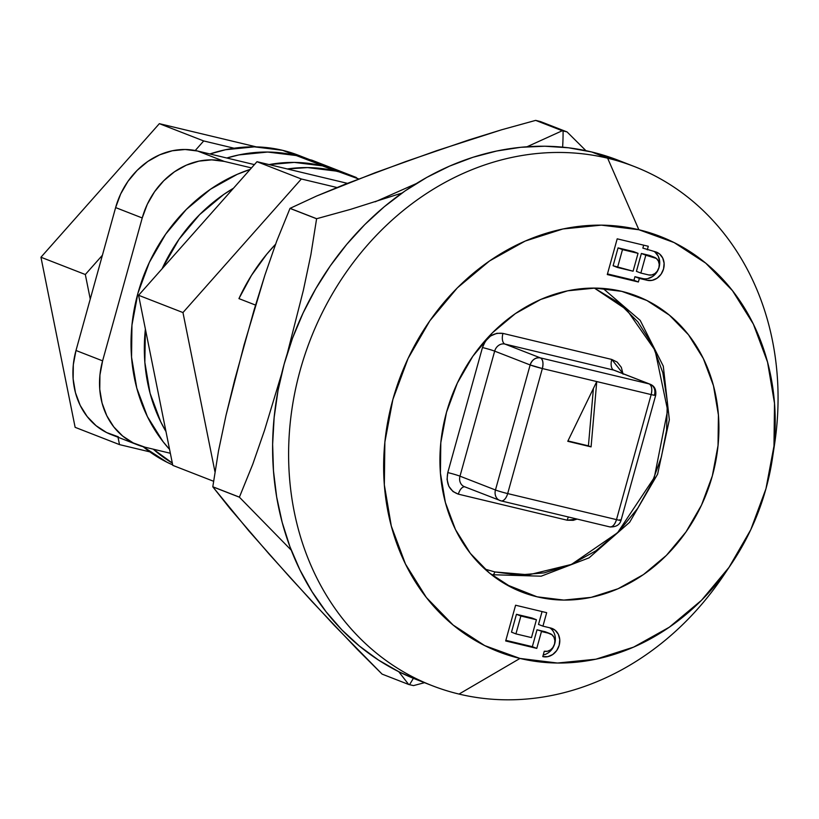 <?xml version="1.0" encoding="UTF-8"?>
<svg xmlns="http://www.w3.org/2000/svg" width="819" height="819" viewBox="0 0 819 819"><rect width="100%" height="100%" fill="white"/><g stroke="black" fill="none" stroke-linecap="round" stroke-linejoin="round"><path stroke-width="1.23" d="M214.936 471.652L182.965 312.561L301.351 178.992L336.967 187.51L301.351 178.992L182.965 312.561L214.936 471.652M172.778 465.366L213.524 481.244L172.778 465.366L138.595 295.28L182.965 312.561L138.595 295.28L256.992 161.701L301.351 178.992L256.992 161.701L347.399 183.343L256.992 161.701L138.595 295.28L172.778 465.366M311.916 160.514L298.618 155.334A167.127 143.509 111.3 0 0 282.535 150.307L295.843 155.487A167.127 143.509 -68.7 0 1 311.916 160.514A167.127 143.509 -68.7 0 1 324.928 166.472L282.535 150.307L299.222 155.569M172.676 464.895L166.933 462.203L143.161 446.724A167.127 143.509 111.3 0 0 172.676 464.895M209.899 153.962L225.604 149.723L254.381 146.857L282.535 150.307A167.127 143.509 111.3 0 0 209.899 153.962M172.307 463.063A167.127 143.509 -68.7 0 1 153.266 449.17L172.318 463.063M226.791 158.006A167.127 143.509 -68.7 0 1 295.843 155.487L267.69 152.047L238.902 154.914L226.791 158.006M137.817 444.952A74.283 63.78 -68.7 0 0 144.963 447.184L170.342 453.265L144.963 447.184L133.21 442.915L122.676 436.056L113.759 426.883L106.798 415.735L102.068 403.061L99.754 389.332L99.928 375.082L102.6 360.851L142.23 217.956L147.287 204.3L154.545 191.748L163.718 180.774L174.457 171.795L186.343 165.162L198.925 161.128L211.712 159.859L224.222 161.394L251.484 167.915L224.222 161.394L197.614 151.024L254.402 164.619L197.614 151.024A74.283 63.78 111.3 0 0 115.622 207.586L142.23 217.956A74.283 63.78 -68.7 0 1 224.222 161.394L197.614 151.024L185.104 149.498L172.318 150.768L159.736 154.801L147.84 161.425L137.111 170.403L127.938 181.378L120.68 193.939L115.622 207.586L142.23 217.956L102.6 360.851L75.993 350.491L115.622 207.586L75.993 350.491A74.283 63.78 111.3 0 0 111.21 434.592L137.817 444.952A74.283 63.78 -68.7 0 1 102.6 360.851L75.993 350.491L73.321 364.711L73.147 378.962L75.461 392.69L80.19 405.374L87.152 416.513L96.069 425.685L106.603 432.545L118.356 436.824M356.285 177.477L311.916 160.186L356.285 177.477M149.836 451.873L119.502 444.615L118.018 437.244L119.502 444.615L149.836 451.873M90.254 299.078L85.319 274.519L102.406 255.241L85.319 274.519L90.254 299.078M195.239 150.512L203.706 140.95L234.101 148.229L203.706 140.95L195.239 150.512M75.133 427.334L119.502 444.615L75.133 427.334L40.95 257.238L85.319 274.519L40.95 257.238L159.347 123.669L203.706 140.95L159.347 123.669L256.378 146.898L159.347 123.669L40.95 257.238L75.133 427.334M309.746 159.674L311.916 160.186L309.746 159.674M212.797 486.803L218.509 450.9L226.013 415.335L244.113 344.779L264.895 275.153L276.668 241.236L290.008 208.374L316.636 196.017L345.178 184.224L405.62 161.589L468.847 139.936L501.607 129.781L535.657 120.383A287.838 247.154 -68.7 0 1 536.465 120.577A287.838 247.154 111.3 0 0 535.657 120.383L562.264 130.743L527.026 146.765L562.264 130.743A287.838 247.154 -68.7 0 1 563.073 130.938A287.838 247.154 111.3 0 0 562.264 130.743L535.657 120.383L501.607 129.781L436.936 150.594L374.979 172.789L316.636 196.017L290.018 208.364L276.668 241.236L264.895 275.153L254.156 309.746L234.674 379.985L226.013 415.335L218.509 450.9L212.797 486.803L239.404 497.133L212.797 486.773M416.287 183.589L375.194 201.812M382.084 674.109L334.183 625.317L290.284 577.702L248.956 531.019L212.797 486.824L229.944 508.466L269.216 554.166L311.916 601.412L357.412 649.498L382.084 674.109L408.691 684.479A287.838 247.154 111.3 0 0 409.51 684.674A139.353 70.936 -76.5 0 0 413.37 678.316A139.353 70.936 103.5 0 1 409.51 684.674A287.838 247.154 -68.7 0 1 408.691 684.479L382.084 674.109M239.394 497.184L291.267 550.194L239.394 497.184L252.743 464.301L239.394 497.164L212.817 486.834L239.424 497.205M398.73 671.682L408.691 684.479L398.73 671.682M562.622 147.154A139.353 70.936 -76.5 0 0 563.073 130.938A287.838 247.154 -68.7 0 1 567.076 131.941L540.468 121.57A287.838 247.154 111.3 0 0 536.465 120.577A287.838 247.154 -68.7 0 1 540.468 121.57L567.076 131.941A287.838 247.154 111.3 0 0 563.073 130.938A139.353 70.936 103.5 0 1 562.622 147.154M402.078 193.018L350.675 209.326L316.625 218.724L290.049 208.343L316.656 218.714L350.675 209.326L402.078 193.018M316.605 218.734L310.892 254.637L303.388 290.202L287.285 353.521L303.388 290.202L310.892 254.637L316.605 218.734M281.613 373.873L264.506 430.384L252.743 464.301L264.506 430.384L281.613 373.853M289.998 208.405L316.605 218.765L289.998 208.405M413.534 685.595A287.838 247.154 -68.7 0 1 409.51 684.674A287.838 247.154 111.3 0 0 413.534 685.595L424.529 682.688L413.534 685.595M585.933 150.686L567.076 131.941L585.933 150.686M351.832 176.065L338.534 170.884A167.127 143.509 111.3 0 0 322.451 165.858L335.749 171.038A167.127 143.509 -68.7 0 1 351.832 176.065A167.127 143.509 -68.7 0 1 358.661 178.962L322.451 165.858L339.138 171.12M169.564 449.385L163.063 441.676L147.41 416.615L136.773 388.083L131.552 357.197L131.951 325.133L137.961 293.13L149.345 262.408L165.673 234.152L186.302 209.459L210.463 189.261L237.203 174.345L250.174 169.39A167.127 143.509 111.3 0 0 138.472 291.298A167.127 143.509 111.3 0 0 169.564 449.385M269.021 164.588L294.297 162.408L322.451 165.858A167.127 143.509 111.3 0 0 269.031 164.588M165.991 431.582A167.127 143.509 -68.7 0 1 145.383 329.064L144.85 362.377L150.072 393.263L160.719 421.795L165.991 431.593M162.111 268.745A167.127 143.509 -68.7 0 1 233.476 188.237L223.761 194.441L199.611 214.639L178.972 239.332L162.111 268.745M287.295 168.96A167.127 143.509 -68.7 0 1 335.749 171.038L307.596 167.588L287.285 168.96M492.065 574.825A154.596 132.739 -68.7 0 1 491.523 574.692L492.065 574.825A3.716 1.894 -76.5 0 0 492.199 574.866A3.716 1.894 -76.5 0 0 494.83 571.938L484.879 569.072L494.83 571.938A3.716 1.894 103.5 0 1 492.199 574.866A3.716 1.894 103.5 0 1 492.065 574.825L492.321 574.887M537.069 596.805A158.773 136.333 -68.7 0 1 521.048 591.738A158.773 136.333 -68.7 0 1 449.375 402.928A158.773 136.333 -68.7 0 1 621.775 291.359L646.887 300.501L669.41 315.161L688.482 334.776L703.347 358.589L713.462 385.688L718.417 415.028L718.038 445.495L712.335 475.9L701.514 505.088L686.005 531.92L666.4 555.384L643.458 574.569L618.048 588.748L591.154 597.358L563.81 600.081L537.069 596.805L511.947 587.663L489.424 573.013L470.362 553.398L455.487 529.586L445.382 502.477L440.417 473.136L440.806 442.68L446.509 412.274L457.33 383.087L472.839 356.245L492.444 332.78L515.386 313.595L540.796 299.426L567.69 290.806L595.034 288.093L621.775 291.359A158.773 136.333 -68.7 0 1 636.312 295.854A158.773 136.333 -68.7 0 1 709.766 484.367A158.773 136.333 -68.7 0 1 537.069 596.805L505.927 584.438L537.069 596.805M772.419 458.476L774.579 444.123A278.552 239.179 111.3 0 0 607.637 158.2L638.861 229.74A222.84 191.339 -68.7 0 1 772.419 458.476A222.84 191.339 -68.7 0 1 731.295 564.035A222.84 191.339 -68.7 0 1 519.973 658.435L459.029 694.072A278.552 239.179 111.3 0 0 723.187 576.064L731.295 564.035M634.438 166.574L618.447 160.35A278.552 239.179 111.3 0 0 591.646 151.965L607.637 158.2A278.552 239.179 -68.7 0 1 634.438 166.574A278.552 239.179 -68.7 0 1 774.579 444.133M727.395 569.655A278.552 239.179 -68.7 0 1 459.029 694.072A278.552 239.179 -68.7 0 1 432.227 685.687A278.552 239.179 -68.7 0 1 304.924 354.699A278.552 239.179 -68.7 0 1 607.637 158.2L591.646 151.965L568.427 147.778L544.727 146.222L520.751 147.297L496.754 151.003L472.952 157.289L449.57 166.114L426.853 177.375L404.995 190.97L384.224 206.777L364.742 224.631L346.724 244.369L330.344 265.796L315.776 288.708L303.143 312.889L292.567 338.093L284.162 364.086L277.999 390.622L274.15 417.434L272.635 444.267L273.474 470.874L276.668 496.979L282.176 522.348L289.946 546.734L299.918 569.891L311.978 591.605L326.013 611.67L341.892 629.893L359.459 646.078L378.542 660.094L398.966 671.795L416.39 679.514M654.504 394.727A9.285 0.553 -164.5 0 1 655.681 395.342A9.285 0.553 -164.5 0 1 651.166 394.594L616.492 519.625L651.166 394.594C655.569 395.597 656.684 395.649 654.504 394.727A9.285 7.975 -68.7 0 0 650.102 384.213L614.629 370.393A9.285 7.975 111.3 0 0 613.728 370.106L649.211 383.927A9.285 7.975 -68.7 0 1 650.102 384.213L649.211 383.927C651.729 385.544 652.374 389.097 651.166 394.594L596.754 381.562L591.083 446.877L567.762 441.298L596.754 381.562L542.352 368.54L507.678 493.581A9.285 0.553 -164.5 0 1 495.464 489.987A9.285 7.975 111.3 0 0 499.795 500.47A9.285 7.975 111.3 0 0 500.767 500.788A9.285 4.73 -76.5 0 0 501.105 500.89A9.285 4.73 -76.5 0 0 507.678 493.581L616.492 519.625C620.894 520.638 622.01 520.679 619.829 519.758L621.007 520.382C619.696 524.918 615.99 527.108 609.899 526.924L609.582 526.832A9.285 4.73 -76.5 0 0 609.899 526.924A9.285 4.73 -76.5 0 0 616.492 519.625C614.711 524.907 612.407 527.303 609.582 526.832M540.397 357.883C535.544 357.33 532.135 359.684 530.149 364.957L542.352 368.54C543.56 363.042 542.915 359.49 540.397 357.883A9.285 4.73 103.5 0 1 542.352 368.54L651.166 394.594A9.285 4.73 -76.5 0 0 649.211 383.927L540.397 357.883L504.913 344.062A9.285 7.975 111.3 0 0 494.666 351.136L530.149 364.957A9.285 7.975 -68.7 0 1 540.397 357.883L649.211 383.927L613.728 370.106L504.913 344.062L540.397 357.883M650.102 384.213C654.545 385.954 656.408 389.67 655.681 395.342L621.007 520.382A9.285 0.553 15.5 0 1 616.492 519.625L507.678 493.581A9.285 4.73 103.5 0 1 501.085 500.88A9.285 4.73 103.5 0 1 500.767 500.788A9.285 7.975 -68.7 0 1 499.866 500.501A9.285 7.975 -68.7 0 1 495.464 489.987L459.991 476.177A9.285 7.975 111.3 0 0 464.393 486.681L501.085 500.88L609.899 526.924M507.678 493.581L542.352 368.54A9.285 0.553 -164.5 0 1 530.149 364.957L495.464 489.987A9.285 0.553 15.5 0 0 507.678 493.581M614.7 370.423A9.285 7.975 111.3 0 0 613.728 370.106L504.913 344.062A9.285 7.975 111.3 0 0 494.666 351.136L459.991 476.177A9.285 0.553 15.5 0 0 447.788 472.583L447.051 479.422L448.832 486.302L452.999 491.543L458.374 494.164L567.188 520.219L573.259 520.331L577.098 519.082L567.188 520.219A9.285 4.73 103.5 0 1 568.437 517.004A9.285 4.73 -76.5 0 0 567.188 520.219L458.374 494.164A9.285 4.73 103.5 0 1 464.752 486.824A9.285 4.73 -76.5 0 0 458.374 494.164C449.314 490.786 445.782 483.589 447.788 472.583A9.285 0.553 -164.5 0 1 459.991 476.177L495.464 489.987L530.149 364.957L494.666 351.136L459.991 476.177A9.285 7.975 111.3 0 0 464.322 486.65A9.285 7.975 111.3 0 0 465.284 486.967M623.095 374.201L621.314 367.311L617.147 362.08L611.773 359.449L502.958 333.405L496.887 333.292L490.52 336.005L485.37 341.236L482.463 347.543L447.788 472.583L482.463 347.543A9.285 0.553 -164.5 0 1 494.666 351.136A9.285 0.553 15.5 0 0 482.463 347.543C486.435 337.008 493.273 332.299 502.958 333.405A9.285 4.73 -76.5 0 0 504.913 344.062A9.285 4.73 103.5 0 1 502.958 333.405L611.773 359.449A9.285 4.73 -76.5 0 0 613.728 370.106A9.285 4.73 103.5 0 1 611.773 359.449L623.054 373.679M594.338 288.083L618.99 302.999L637.878 321.877L652.845 345.567L662.817 372.696L667.321 401.494L666.594 430.129L661.373 457.043L651.944 482.944L637.694 508.343L618.765 531.531L595.925 550.808L570.505 564.834L544.144 572.88L518.478 575.02L494.83 571.938L528.777 574.825L571.478 564.414L617.598 532.708L654.299 477.538L667.628 410.268L655.087 350.378L626.75 309.746L594.338 288.083M255.548 305.088L238.943 298.618L255.548 305.088M520.884 616.021L515.929 633.886L531.47 637.602L536.425 619.748L516.451 614.291L531.992 618.017L536.425 619.748L520.884 616.021L515.929 633.886L511.496 632.155L516.451 614.291L520.884 616.021M648.628 274.928L651.791 274.959L654.852 273.618L657.34 271.13L658.885 267.854L659.234 264.291L658.353 260.995L656.367 258.456L645.812 255.2L640.857 273.065L648.628 274.928L640.857 273.065L645.812 255.2L653.582 257.064A9.285 7.975 -68.7 0 1 654.483 257.34A9.285 7.975 -68.7 0 1 658.722 268.376A9.285 7.975 -68.7 0 1 648.628 274.928M638.042 253.337L622.491 249.621L617.546 267.485L633.087 271.202L638.042 253.337L633.609 251.607L638.042 253.337L622.491 249.621L618.058 247.891L633.609 251.607L618.058 247.891L622.491 249.621L617.546 267.485L613.103 265.755L618.058 247.891L613.103 265.755L633.087 271.202L638.042 253.337M618.621 160.411L591.646 151.965A278.552 239.179 111.3 0 0 288.923 348.464A278.552 239.179 111.3 0 0 416.226 679.453A278.552 239.179 111.3 0 0 424.293 682.401M515.929 633.886L531.47 637.602L536.425 619.748L516.451 614.291L511.496 632.155L515.929 633.886M650.173 255.661L653.582 257.064L641.379 253.47L645.812 255.2L641.379 253.47L636.424 271.335L640.857 273.065L636.424 271.335L641.379 253.47L649.15 255.333A9.285 7.975 111.3 0 1 650.04 255.61L654.483 257.34M542.065 611.568L538.503 624.436L542.936 626.156L546.683 612.673L515.591 605.231L505.681 640.96L536.773 648.392L541.451 631.521L549.221 633.374A9.285 7.975 -68.7 0 1 550.112 633.66A9.285 7.975 -68.7 0 1 554.361 644.686A9.285 7.975 -68.7 0 1 544.266 651.238L542.782 656.603L544.266 651.238L547.43 651.269L550.491 649.938L552.979 647.45L554.514 644.174L554.872 640.612L553.992 637.305L552.006 634.766L544.789 631.654L537.018 629.791L532.34 646.672L505.855 640.335L532.34 646.672L536.773 648.392L532.34 646.672L537.018 629.791L549.221 633.374L541.451 631.521L536.773 648.392L505.681 640.96L515.591 605.231L546.683 612.673L542.936 626.156L538.503 624.436L542.065 611.568M555.323 637.868L554.75 643.56L552.282 648.802M543.406 654.924L543.243 654.954A14.855 12.756 111.3 0 0 554.903 642.966A14.855 12.756 111.3 0 0 549.733 627.784M545.812 631.981L544.789 631.654A9.285 7.975 111.3 0 1 545.679 631.93L550.112 633.66M655.098 252.201L658.271 256.265L659.684 261.548L659.111 267.24L656.643 272.481L652.661 276.474L647.768 278.603M642.71 278.552L634.94 276.689L647.143 280.282L652.211 280.333L657.104 278.204L661.087 274.211L663.544 268.97L664.117 263.278L662.704 257.995L659.53 253.931L655.067 251.699L642.864 248.116L643.683 245.168L642.864 248.116L655.067 251.699A14.855 12.756 -68.7 0 1 656.5 252.15A14.855 12.756 -68.7 0 1 663.288 269.799A14.855 12.756 -68.7 0 1 647.143 280.282L634.94 276.689L633.947 280.262L607.463 273.925L633.947 280.262L638.38 281.992L639.373 278.419L647.143 280.282L642.71 278.552A14.855 12.756 111.3 0 0 658.384 269.318A14.855 12.756 111.3 0 0 654.105 251.474M607.637 158.2A278.552 239.179 111.3 0 0 300.163 370.321A278.552 239.179 111.3 0 0 459.029 694.072L519.973 658.435A222.84 191.339 -68.7 0 1 392.885 399.437A222.84 191.339 -68.7 0 1 638.861 229.74L607.637 158.2M550.706 628.019L542.936 626.156L550.706 628.019A14.855 12.756 -68.7 0 1 552.139 628.47A14.855 12.756 -68.7 0 1 558.927 646.119A14.855 12.756 -68.7 0 1 542.782 656.603L547.85 656.654L552.743 654.514L556.715 650.532L559.182 645.29L559.756 639.588L558.343 634.305L555.169 630.251L550.706 628.019M647.297 249.846L648.29 246.273L617.198 238.831L607.288 274.549L638.38 281.992L633.947 280.262L634.94 276.689L639.373 278.419L638.38 281.992L607.288 274.549L617.198 238.831L648.29 246.273L647.297 249.846M638.861 229.74L601.33 225.143L562.95 228.962L525.214 241.052L489.547 260.944L457.34 287.868L429.832 320.802L408.067 358.476L392.885 399.437L384.869 442.106L384.336 484.858L391.298 526.044L405.487 564.076L426.361 597.501L453.112 625.03L484.725 645.607L519.973 658.435L557.514 663.032L595.884 659.203L633.63 647.112L669.287 627.221L701.494 600.296L729.012 567.362L750.777 529.698L765.96 488.738L773.975 446.058L774.508 403.306L767.546 362.121L753.357 324.089L732.483 290.663L705.722 263.134L674.119 242.567L638.861 229.74M591.083 446.877L588.421 445.843L593.406 388.472L588.421 445.843L591.083 446.877L567.762 441.298L596.754 381.562L591.083 446.877M567.936 440.939L588.421 445.843L567.936 440.939M275.542 244.287A176.413 151.474 111.3 0 0 238.943 298.618L251.464 275.399L266.759 254.187L275.542 244.287M491.533 574.703L541.164 576.187L589.066 557.841L629.637 522.276L657.616 474.15L669.338 419.748L663.288 366.154L640.192 320.383L603.05 288.431M521.048 591.738L520.495 591.513M464.967 486.865L464.393 486.681M432.227 685.687L416.226 679.453"/></g></svg>
